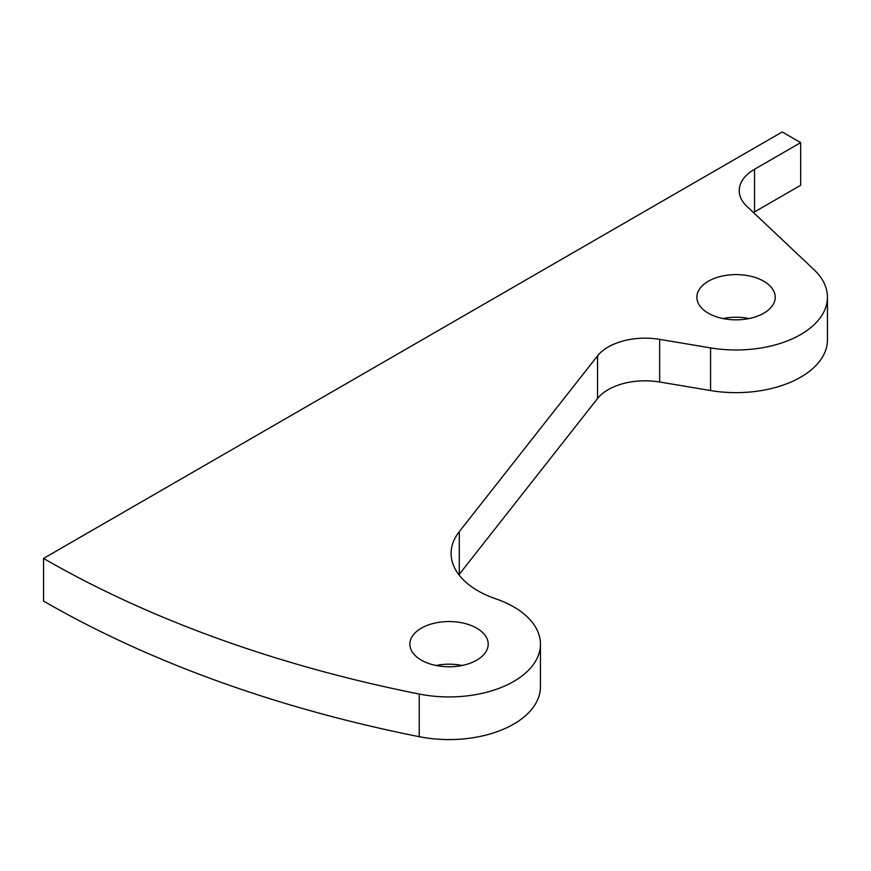 <?xml version="1.0" encoding="UTF-8"?>
<svg xmlns="http://www.w3.org/2000/svg" width="871" height="871" viewBox="0 0 871 871"><rect width="100%" height="100%" fill="white"/><g stroke="black" fill="none" stroke-linecap="round" stroke-linejoin="round"><path stroke-width="1.31" d="M749.104 318.536A39.173 22.613 0 0 0 722.984 318.536M763.747 281.224A39.173 22.613 0 0 0 721.057 276.325A39.173 22.613 0 0 0 696.876 297.218A39.173 22.613 0 0 0 708.341 313.212A39.173 22.613 0 0 0 751.042 318.111A39.173 22.613 0 0 0 775.223 297.218A39.173 22.613 0 0 0 763.747 281.224M462.098 665.488A39.173 22.613 0 0 0 435.99 665.488M476.742 628.165A39.173 22.613 0 0 0 434.052 623.266A39.173 22.613 0 0 0 409.871 644.159A39.173 22.613 0 0 0 421.346 660.153A39.173 22.613 0 0 0 464.036 665.052A39.173 22.613 0 0 0 488.217 644.159A39.173 22.613 0 0 0 476.742 628.165M513.683 606.847A91.401 52.772 0 0 0 495.773 598.813A91.401 52.772 180 0 1 451.102 553.455A91.401 52.772 180 0 1 459.289 531.637L597.55 355.858A52.227 30.158 180 0 1 659.663 339.363L710.562 347.899A91.401 52.772 0 0 0 827.45 297.218A91.401 52.772 0 0 0 814.015 269.672L746.893 206.34A52.227 30.158 180 0 1 739.218 190.597A52.227 30.158 180 0 1 754.515 169.279L800.678 142.626L782.212 131.967L43.55 558.42A986.103 569.318 0 0 0 419.234 694.045A91.401 52.772 0 0 0 540.445 644.159A91.401 52.772 0 0 0 513.683 606.847M458.897 574.773A91.401 52.772 180 0 1 459.289 574.283L597.55 398.504A52.227 30.158 180 0 1 659.663 382.01L710.562 390.546A91.401 52.772 0 0 0 827.45 339.864L827.45 297.218M43.55 558.42L43.55 601.077A986.103 569.318 0 0 0 419.234 736.692A91.401 52.772 0 0 0 540.445 686.805L540.445 644.159M753.469 212.546A52.227 30.158 180 0 1 754.515 211.925L800.678 185.273L800.678 142.626M710.562 347.899L710.562 390.546M754.515 169.279L754.515 211.925M419.234 694.045L419.234 736.692M459.289 531.637L459.289 574.283M597.55 355.858L597.55 398.504M659.663 339.363L659.663 382.01"/></g></svg>
